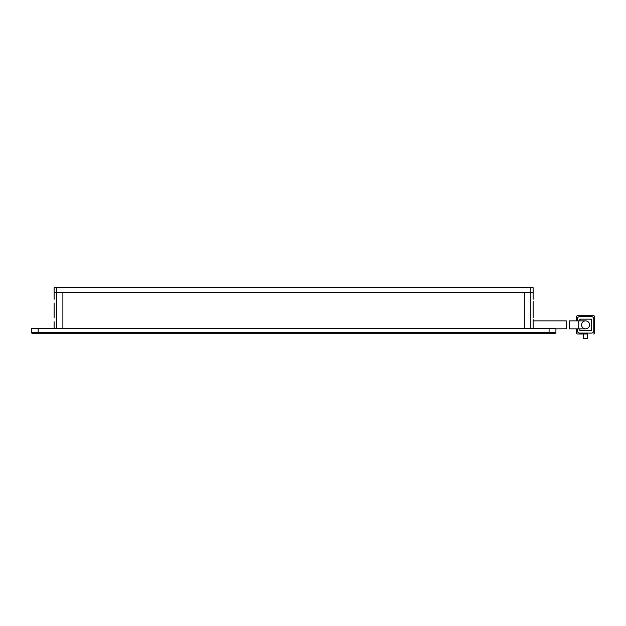 <?xml version="1.0" encoding="UTF-8"?>
<svg xmlns="http://www.w3.org/2000/svg" width="626" height="626" viewBox="0 0 626 626"><rect width="100%" height="100%" fill="white"/><g stroke="black" fill="none" stroke-linecap="round" stroke-linejoin="round"><path stroke-width="0.94" d="M549.08 328.736L549.08 332.617L38.139 332.617L38.429 333.298L555.239 333.298L555.927 332.617L555.927 328.736L31.3 328.736L31.3 332.617L38.139 332.617L38.139 328.736M555.927 332.617L549.08 332.617L548.799 333.298M38.429 333.298L31.981 333.298L31.3 332.617M566.295 328.799L555.927 328.853M566.741 324.863C566.248 330.012 566.272 330.012 566.827 324.863C566.272 319.714 566.248 319.714 566.741 324.863M581.585 324.863A3.991 3.991 0 0 0 585.576 328.853A3.991 3.991 0 0 0 589.567 324.863A3.991 3.991 0 0 0 585.576 320.872A3.991 3.991 0 0 0 581.585 324.863M578.737 320.872L569.206 320.872L569.206 328.853L578.737 328.853L578.737 320.872L585.576 320.872A3.991 3.991 0 0 1 589.567 324.863A3.991 3.991 0 0 1 585.576 328.853A3.991 3.991 0 0 0 589.567 324.863M569.715 324.863C569.167 330.012 569.151 330.012 569.668 324.863C569.151 319.714 569.167 319.714 569.715 324.863M593.558 315.739L577.595 315.739L593.558 315.739A1.142 1.142 0 0 1 594.7 316.881L594.7 332.844L594.7 316.881M579.872 320.872L579.872 319.158L591.28 319.158L591.28 330.567L579.872 330.567L579.872 328.853M587.571 333.987L577.595 333.987L583.581 333.987L583.581 338.549L587.571 338.549L587.571 333.987M576.452 316.881L576.452 320.872L576.452 316.881A1.142 1.142 0 0 1 577.595 315.739M576.452 328.853L576.452 332.844L576.452 328.853M594.7 332.844A1.142 1.142 0 0 1 593.558 333.987M577.595 333.987A1.142 1.142 0 0 1 576.452 332.844M577.368 320.872L577.368 318.931A2.277 2.277 0 0 1 579.645 316.646L591.507 316.646A2.277 2.277 0 0 1 593.784 318.931L593.784 330.794A2.277 2.277 0 0 1 591.507 333.071L579.645 333.071A2.277 2.277 0 0 1 577.368 330.794L577.368 328.853M581.014 330.567A1.142 1.142 0 0 1 579.872 329.425M591.28 329.425A1.142 1.142 0 0 1 590.138 330.567M590.138 319.158A1.142 1.142 0 0 1 591.28 320.301M579.872 320.301A1.142 1.142 0 0 1 581.014 319.158M533.117 319.612L533.117 321.709L533.117 319.612M533.117 301.364L533.117 303.461L533.117 301.364M54.11 299.275L54.11 287.678L533.117 287.678L533.117 292.24L530.832 292.24L533.117 292.24L533.117 299.275M533.117 303.461L533.117 317.523M533.117 321.709L533.117 328.736M56.387 287.678L56.387 328.736L530.832 328.736L530.832 292.24L524.33 292.24L524.33 328.736L524.33 292.24L54.11 292.24L530.832 292.24L530.832 287.678M62.89 328.736L62.89 292.24L62.89 328.736M54.11 317.523L54.11 303.461M54.11 328.736L54.11 321.709M521.708 287.678L65.511 287.678M566.303 320.872L533.117 320.872M578.737 328.853L585.576 328.853"/></g></svg>
